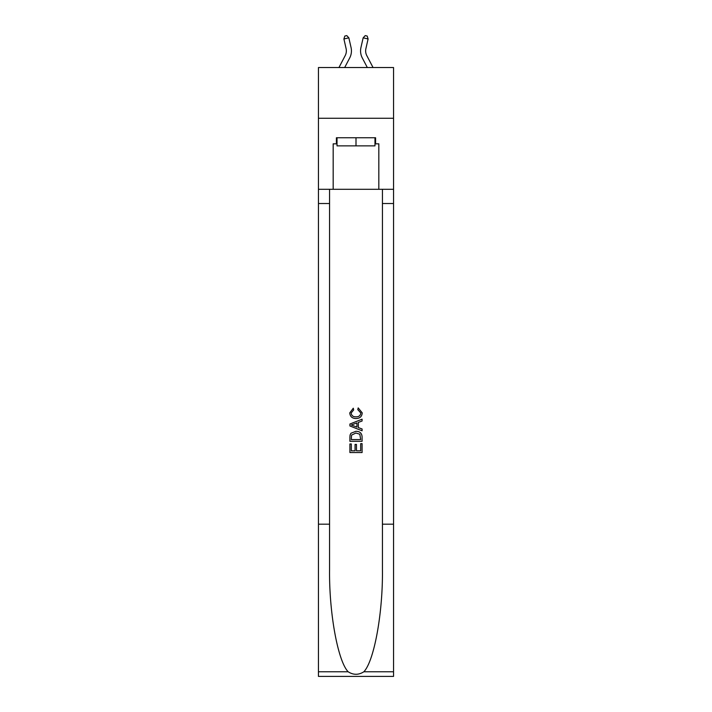 <?xml version="1.0" encoding="UTF-8"?>
<svg xmlns="http://www.w3.org/2000/svg" width="712" height="712" viewBox="0 0 712 712"><rect width="100%" height="100%" fill="white"/><g stroke="black" fill="none" stroke-linecap="round" stroke-linejoin="round"><path stroke-width="1.07" d="M393.549 118.272L393.549 67.533L318.451 67.533L318.451 118.272L393.549 118.272L393.549 189.303L378.828 189.303L378.828 143.842L375.589 143.842L375.589 137.754L336.411 137.754L336.411 143.842L337.025 143.842M338.948 67.533L345.204 55.598A10.146 10.146 -29.7 0 0 346.103 48.639L343.905 38.964L344.804 36.054L346.78 35.6L348.844 37.834L351.052 47.508A15.219 15.219 159.6 0 1 349.699 57.957L344.679 67.533M373.052 67.533L366.796 55.598A10.146 10.146 29.7 0 1 365.897 48.639L368.095 38.964L363.156 37.834L360.948 47.508A15.219 15.219 -159.6 0 0 362.301 57.957L367.321 67.533M374.975 137.754L374.975 145.871L337.025 145.871L337.025 137.754M356 137.754L356 145.871M360.681 443.647L360.681 450.829L356.463 450.829L360.681 450.829L360.681 443.647L362.088 443.647L362.088 452.547L349.904 452.547L349.904 443.968L349.904 452.547M355.057 444.43L355.057 450.829L351.31 450.829L355.057 450.829L355.057 444.43L356.463 444.43L356.463 450.829M350.954 433.225L350.082 434.996L350.954 433.225L355.929 431.321C359.827 431.303 361.874 433.181 362.088 436.945L362.088 441.307L349.904 441.307L349.904 437.141L349.904 441.307M358.189 407.896L357.789 409.614L358.189 407.896L362.239 412.871C361.91 416.609 359.8 418.496 355.902 418.514L355.902 418.514C352.164 418.433 350.108 416.565 349.752 412.907L353.286 408.216L353.659 409.934L351.158 412.987C351.514 415.621 353.099 416.894 355.893 416.796C358.75 416.947 360.397 415.692 360.833 413.031L357.789 409.614M363.85 671.772L393.549 671.772L393.549 676.4L318.451 676.4L318.451 524.183L329.567 524.183L329.567 569.44C329.024 612.694 337.8 661.012 348.15 671.772C353.375 675.11 358.617 675.11 363.85 671.772C374.2 661.012 382.976 612.694 382.433 569.44L382.433 189.303M349.904 424.023L349.904 425.963L362.088 430.796L349.904 425.963L349.904 424.023L362.088 419.19L349.904 424.023M382.433 524.183L393.549 524.183L393.549 189.303M318.451 524.183L318.451 118.272M329.567 189.303L329.567 524.183M393.549 671.772L393.549 524.183M318.451 189.303L333.172 189.303L333.172 143.842L336.411 143.842M333.172 189.303L378.828 189.303M374.975 143.842L375.589 143.842M362.088 419.19L362.088 421.014L358.341 422.403L358.341 427.592L362.088 428.98L362.088 430.796M353.561 425.829L356.935 427.075L356.935 422.919L351.31 424.993L353.561 425.829M356.935 422.919L356.935 427.075M349.904 437.141L350.082 434.996M359.818 434.204L360.681 439.589L359.818 434.204L355.902 433.038L351.559 435.112L351.31 439.589L360.681 439.589L351.31 439.589M349.904 443.968L351.31 443.968L351.31 450.829M345.204 55.598A10.146 10.146 -20.4 0 0 346.103 48.639A10.146 10.146 -20.4 0 1 345.204 55.598A10.146 10.146 -20.4 0 0 346.103 48.639A10.146 10.146 -20.4 0 1 345.204 55.598A10.146 10.146 -20.4 0 0 346.103 48.639A10.146 10.146 -20.4 0 1 345.204 55.598A10.146 10.146 -20.4 0 0 346.103 48.639A10.146 10.146 -20.4 0 1 345.204 55.598A10.146 10.146 -20.4 0 0 346.103 48.639A10.146 10.146 -20.4 0 1 345.204 55.598A10.146 10.146 -20.4 0 0 346.103 48.639A10.146 10.146 -20.4 0 1 345.204 55.598A10.146 10.146 -20.4 0 0 346.103 48.639A10.146 10.146 -20.4 0 1 345.204 55.598A10.146 10.146 -20.4 0 0 346.103 48.639A10.146 10.146 -20.4 0 1 345.204 55.598A10.146 10.146 -20.4 0 0 346.103 48.639A10.146 10.146 -20.4 0 1 345.204 55.598A10.146 10.146 -20.4 0 0 346.103 48.639A10.146 10.146 -20.4 0 1 345.204 55.598A10.146 10.146 -20.4 0 0 346.103 48.639A10.146 10.146 -20.4 0 1 345.204 55.598A10.146 10.146 -20.4 0 0 346.103 48.639A10.146 10.146 -20.4 0 1 345.204 55.598A10.146 10.146 -20.4 0 0 346.103 48.639A10.146 10.146 -20.4 0 1 345.204 55.598A10.146 10.146 -20.4 0 0 346.103 48.639A10.146 10.146 -20.4 0 1 345.204 55.598A10.146 10.146 -20.4 0 0 346.103 48.639A10.146 10.146 -20.4 0 1 345.204 55.598A10.146 10.146 -20.4 0 0 346.103 48.639A10.146 10.146 -20.4 0 1 345.204 55.598M348.844 37.834L351.052 47.508L348.844 37.834L351.052 47.508L348.844 37.834L351.052 47.508L348.844 37.834L351.052 47.508L348.844 37.834L351.052 47.508L348.844 37.834L351.052 47.508L348.844 37.834L351.052 47.508L348.844 37.834L351.052 47.508L348.844 37.834L351.052 47.508L348.844 37.834L351.052 47.508L348.844 37.834L351.052 47.508L348.844 37.834L351.052 47.508L348.844 37.834L351.052 47.508L348.844 37.834L351.052 47.508L348.844 37.834L351.052 47.508L348.844 37.834L351.052 47.508L348.844 37.834L343.905 38.964M366.796 55.598A10.146 10.146 20.4 0 1 365.897 48.639A10.146 10.146 20.4 0 0 366.796 55.598A10.146 10.146 20.4 0 1 365.897 48.639A10.146 10.146 20.4 0 0 366.796 55.598A10.146 10.146 20.4 0 1 365.897 48.639A10.146 10.146 20.4 0 0 366.796 55.598A10.146 10.146 20.4 0 1 365.897 48.639A10.146 10.146 20.4 0 0 366.796 55.598A10.146 10.146 20.4 0 1 365.897 48.639A10.146 10.146 20.4 0 0 366.796 55.598A10.146 10.146 20.4 0 1 365.897 48.639A10.146 10.146 20.4 0 0 366.796 55.598A10.146 10.146 20.4 0 1 365.897 48.639A10.146 10.146 20.4 0 0 366.796 55.598A10.146 10.146 20.4 0 1 365.897 48.639A10.146 10.146 20.4 0 0 366.796 55.598A10.146 10.146 20.4 0 1 365.897 48.639A10.146 10.146 20.4 0 0 366.796 55.598A10.146 10.146 20.4 0 1 365.897 48.639A10.146 10.146 20.4 0 0 366.796 55.598A10.146 10.146 20.4 0 1 365.897 48.639A10.146 10.146 20.4 0 0 366.796 55.598A10.146 10.146 20.4 0 1 365.897 48.639A10.146 10.146 20.4 0 0 366.796 55.598A10.146 10.146 20.4 0 1 365.897 48.639A10.146 10.146 20.4 0 0 366.796 55.598A10.146 10.146 20.4 0 1 365.897 48.639A10.146 10.146 20.4 0 0 366.796 55.598A10.146 10.146 20.4 0 1 365.897 48.639A10.146 10.146 20.4 0 0 366.796 55.598A10.146 10.146 20.4 0 1 365.897 48.639A10.146 10.146 20.4 0 0 366.796 55.598M363.156 37.834L360.948 47.508L363.156 37.834L360.948 47.508L363.156 37.834L360.948 47.508L363.156 37.834L360.948 47.508L363.156 37.834L360.948 47.508L363.156 37.834L360.948 47.508L363.156 37.834L360.948 47.508L363.156 37.834L360.948 47.508L363.156 37.834L360.948 47.508L363.156 37.834L360.948 47.508L363.156 37.834L360.948 47.508L363.156 37.834L360.948 47.508L363.156 37.834L360.948 47.508L363.156 37.834L360.948 47.508L363.156 37.834L360.948 47.508L363.156 37.834L360.948 47.508L363.156 37.834L365.22 35.6L367.196 36.054L368.095 38.964M382.433 203.516L393.549 203.516M329.567 203.516L318.451 203.516M318.451 671.772L348.15 671.772"/></g></svg>
